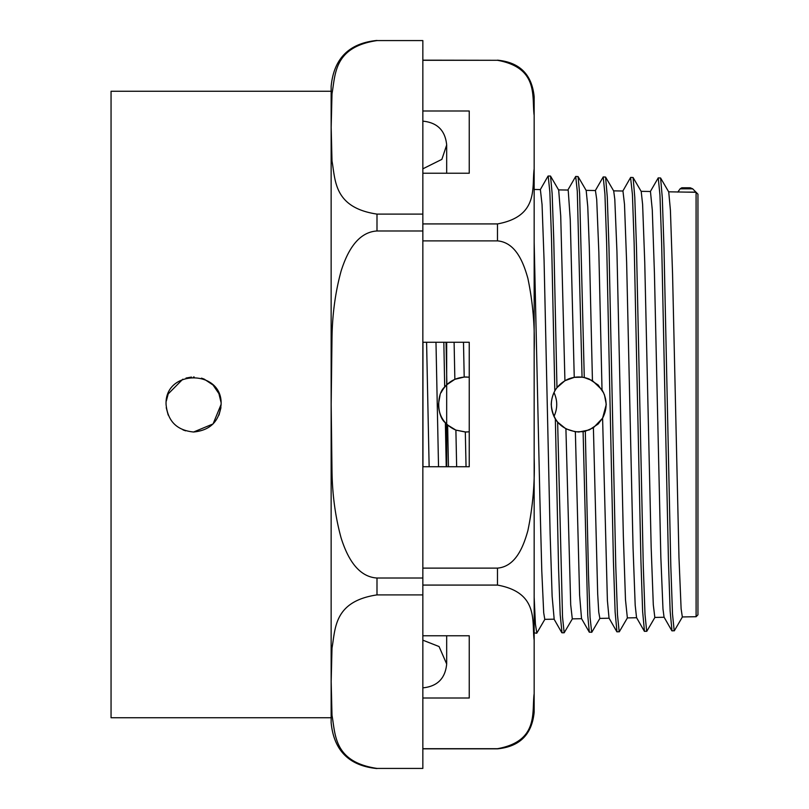<?xml version="1.0" encoding="UTF-8"?>
<svg xmlns="http://www.w3.org/2000/svg" width="809" height="809" viewBox="0 0 809 809"><rect width="100%" height="100%" fill="white"/><g stroke="black" fill="none" stroke-linecap="round" stroke-linejoin="round"><path stroke-width="1.21" d="M445.375 422.783C436.87 416.322 436.425 393.801 444.697 387.026A27.607 27.557 -127.8 0 1 446.871 384.669L454.86 379.32L464.204 377.045L469.24 377.186L466.105 376.994M465.772 376.994C454.577 377.53 446.386 382.708 441.178 392.517M440.045 395.227L438.427 404.358M438.427 404.5C438.963 416.22 444.485 424.634 454.992 429.741M455.831 430.085L465.731 432.006M466.136 432.006L469.24 431.804L465.317 432.006L455.892 430.115L447.64 425.038A27.607 27.557 -45.3 0 1 445.375 422.773L446.234 466.742M598.225 423.906L602.584 418.182L593.401 427.769L585.311 431.207A27.354 27.172 0.5 0 1 583.107 431.662L575.361 431.804L565.916 428.841L557.634 422.146A27.577 27.516 -69.4 0 1 555.348 419.001C550.191 409.738 550.009 400.374 554.812 390.909A27.567 27.496 -105.9 0 1 556.966 387.673L564.925 380.705L574.248 377.358L582.055 377.196A27.344 27.162 179.7 0 1 584.28 377.56L592.441 380.645L602.017 389.847C607.256 399.201 607.448 408.646 602.594 418.192L606.244 404.53M606.244 404.369L604.454 394.741M603.817 393.204L598.195 385.054M598.144 385.003L589.276 379.097M589.235 379.077C582.237 376.296 575.239 376.296 568.242 379.067M568.12 379.118C557.411 384.164 551.778 392.628 551.222 404.5C552.84 421.155 561.972 430.327 578.617 432.006M578.839 432.006L589.164 429.953M589.387 429.862L598.124 424.017M426.586 342.258L429.144 466.742M454.102 342.258L454.86 379.32M422.945 466.742L422.945 342.258L422.945 466.742M446.871 384.669L446.052 342.258M448.449 466.742L447.64 425.038M455.892 430.115L456.65 466.742M444.697 387.015L443.838 342.258M464.204 377.045L463.486 342.258M438.529 466.742L435.98 342.258M466.045 466.742L465.317 432.006M556.966 387.673L553.76 239.585L552.153 193.735L550.545 176.129L558.685 190.064L560.718 215.932L564.925 380.705M554.812 390.909L551.505 238.402L549.857 192.148L548.199 176.038L550.423 176.038M682.493 616.802L674.362 630.727L671.986 630.858L670.135 610.987L668.436 560.485L661.641 243.013L659.942 194.848L658.233 177.879L650.294 191.622M654.977 617.287L646.846 631.212L644.47 631.354L642.629 611.473L640.93 560.89L634.125 242.69L632.426 194.413L630.575 177.555M627.471 617.783L619.34 631.718L616.964 631.839L615.123 611.948L613.424 561.244L606.619 242.306L604.92 193.938L603.211 176.938L595.272 190.691M591.824 632.203L589.316 632.203L587.759 615.427L583.107 431.662M674.2 630.858L672.501 613.93L670.803 565.774L663.997 248.141L662.298 197.659L660.589 177.99L658.233 177.879M646.694 631.354L644.995 614.355L643.286 566.078L636.491 247.817L634.782 197.234L633.083 177.525L630.727 177.414M619.188 631.839L617.479 614.81L615.78 566.442L608.975 247.554L607.276 196.85L605.577 177.06L603.211 176.938M591.672 632.325L590.085 617.429L588.497 574.744L585.311 431.207M692.676 188.831L690.279 187.789L681.825 187.769L680.116 188.821M695.993 192.117L686.386 192.117L696.084 192.289L696.104 616.711L697.945 614.84L697.945 194.16L692.696 188.841L680.096 188.831L677.811 192.107M593.401 427.769L597.679 593.806L598.741 612.14L599.853 618.389M605.577 177.07L613.707 190.995L614.8 199.327L616.933 251.326L623.355 536.448L625.488 599.752L627.359 617.904M633.083 177.545L641.213 191.47L642.609 204.353L644.743 262.227L651.164 547.329L653.298 604.758L654.825 617.419L664.138 617.267M660.599 178.01L668.73 191.935L670.418 210.31L672.552 273.755L678.973 557.482L681.117 608.793L682.331 616.933M574.248 377.358L570.254 219.603L568.242 190.59L567.928 190.044L558.584 189.893M534.162 242.316L539.876 498.172L541.787 571.053L543.699 612.787L544.781 619.34L554.175 619.188L552.132 596.304L550.12 533.556L544.073 260.407L542.06 204.596L540.382 189.569M556.703 405.531L556.713 403.651M554.59 393.882L553.973 392.507C557.644 400.506 557.644 408.494 553.973 416.483M671.834 630.717L664.047 617.115L662.976 608.924L660.842 557.32L654.43 273.28L652.287 209.905L650.456 191.49L641.143 191.328M644.328 631.212L636.541 617.601L635.186 605.152L633.053 547.794L626.631 262.44L624.497 204.283L622.95 191.015L613.626 190.853M616.822 631.708L609.035 618.096L607.397 600.521L602.594 418.192M602.017 389.847L598.842 252.135L596.708 199.459L595.434 190.55M589.316 632.203L581.529 618.582L579.598 595.06L575.361 431.804M582.055 377.196L577.292 191.328L575.705 176.443L567.776 190.186M562.012 632.78L560.192 614.638L558.574 568.363L555.348 419.001M584.28 377.56L579.618 193.432L578.071 176.574L575.705 176.453M572.438 618.733L564.166 632.78L562.528 617.055L557.634 422.146M536.822 633.103L535.416 624.093L534.162 597.173M536.66 633.265L534.162 632.82M565.916 428.841L570.699 604.819L572.297 618.865L581.59 618.703M586.181 190.469L587.759 206.578L589.316 247.443L592.441 380.645M220.877 407.958L218.976 415.098L220.928 407.544M193.493 432.006L193.594 432.006C176.888 430.378 167.716 421.206 166.078 404.5C164.389 369.015 222.788 369.015 221.1 404.5C219.461 421.206 210.289 430.378 193.594 432.006L213.07 423.926L221.1 404.419M218.774 393.437L213.141 385.155M213 385.003L204.181 379.108L201.481 378.147M194.15 376.994L193.523 376.994M191.48 377.075L186.019 378.056M182.804 379.199L168.201 393.902L166.29 401.133M166.26 407.635L168.201 415.098L166.29 407.867M220.999 402.204L218.976 393.902M182.996 429.892L185.665 430.843M376.994 40.581L422.844 40.581L422.844 214.102L376.994 214.102C333.611 207.63 335.523 180.174 332.003 161.011L331.174 127.347L332.003 93.672C335.523 74.509 333.611 47.053 376.994 40.581L422.844 40.581M376.994 230.98L422.844 230.98L422.844 578.02L376.994 578.02C356.597 576.787 346.505 555.045 341.074 537.823C335.432 517.224 332.408 495.229 332.003 471.829L331.174 404.5L332.003 337.171C332.408 313.771 335.432 291.776 341.074 271.177C346.505 253.955 356.597 232.213 376.994 230.98L376.994 214.102M376.994 594.898L422.844 594.898L422.844 768.419L376.994 768.419C333.611 761.947 335.523 734.491 332.003 715.328L331.174 681.653L332.003 647.989C335.523 628.826 333.611 601.37 376.994 594.898L376.994 578.02M422.844 214.102L422.844 230.98M422.844 578.02L422.844 594.898M422.844 768.419L376.994 768.419M331.144 86.411L331.144 722.7C333.854 750.55 349.144 765.83 376.994 768.55M331.144 91.255L111.055 91.255L111.055 717.745L331.144 717.745M422.844 635.763L469.24 635.763L469.24 698.005L422.844 698.005M422.844 342.258L469.24 342.258L469.24 466.742L422.844 466.742M422.844 110.995L469.24 110.995L469.24 173.237L422.844 173.237M469.24 466.742L469.24 440.996M469.24 422.814L469.24 377.186M534.162 531.988L534.162 172.661M422.844 60.301L497.484 60.301C539.229 67.916 531.665 96.999 534.162 115.394L534.162 168.838C531.665 187.233 539.229 216.316 497.484 223.921L422.844 223.921M422.844 240.88L497.484 240.88C515.92 242.437 523.565 262.905 527.872 278.347C532.858 302.222 534.951 326.452 534.162 351.066L534.162 457.934C534.951 482.548 532.858 506.778 527.872 530.653C523.565 546.095 515.92 566.563 497.484 568.12L422.844 568.12M422.844 585.079L497.484 585.079C539.229 592.684 531.665 621.767 534.162 640.162L534.162 693.606C531.665 712.001 539.229 741.084 497.484 748.699L422.844 748.699M534.162 115.394L534.162 96.847L534.162 115.394M534.162 351.066L534.162 168.838M534.162 640.162L534.162 457.934M534.162 693.606L534.162 712.153C531.988 734.441 519.762 746.667 497.484 748.831L497.484 748.699M497.484 568.12L497.484 585.079M497.484 223.921L497.484 240.88M422.844 60.169L497.484 60.301M591.824 632.213L599.954 618.278M540.412 189.579L534.162 189.468M686.386 192.117L668.659 191.814M696.104 616.711L682.331 616.954M609.116 618.228L599.803 618.389M636.632 617.742L627.309 617.904M622.778 191.157L630.565 177.545M548.047 176.089L540.26 189.71M554.013 619.067L561.8 632.678M561.952 632.78L564.166 632.78M578.071 176.574L586.201 190.509M544.932 619.209L536.802 633.144M595.434 190.54L586.12 190.368M376.994 40.45C349.144 43.17 333.854 58.45 331.144 86.3M422.844 748.831L497.484 748.831M497.484 60.169C519.762 62.333 531.988 74.559 534.162 96.847M422.844 121.148C437.325 122.564 445.274 130.512 446.679 144.993L446.679 173.237L446.679 144.993L446.679 173.237L446.679 144.993L441.866 159.363L422.844 168.828M422.844 687.852C437.325 686.436 445.274 678.488 446.679 664.007L446.679 635.763L446.679 664.007L439.065 646.543L422.844 640.172M446.679 466.742L446.679 342.258"/></g></svg>
